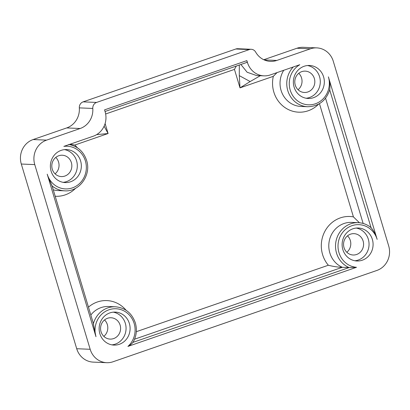 <?xml version="1.0" encoding="UTF-8"?>
<svg xmlns="http://www.w3.org/2000/svg" width="410" height="410" viewBox="0 0 410 410"><rect width="100%" height="100%" fill="white"/><g stroke="black" fill="none" stroke-linecap="round" stroke-linejoin="round"><path stroke-width="0.61" d="M51.106 171.18A16.508 15.483 92.4 0 0 65.159 182.568A16.508 15.483 92.4 0 0 80.611 160.966A16.508 15.483 92.4 0 0 66.558 149.578A16.508 15.483 92.4 0 0 51.106 171.18M63.145 182.342A16.508 15.483 92.4 0 0 76.573 160.797A16.508 15.483 92.4 0 0 64.534 149.635M99.866 333.704A16.508 15.483 92.4 0 0 113.918 345.092A16.508 15.483 92.4 0 0 129.37 323.495A16.508 15.483 92.4 0 0 115.323 312.102A16.508 15.483 92.4 0 0 99.866 333.704M111.904 344.866A16.508 15.483 92.4 0 0 125.332 323.321A16.508 15.483 92.4 0 0 113.293 312.159M342.852 249.603A16.508 15.483 92.4 0 0 356.905 260.996A16.508 15.483 92.4 0 0 372.357 239.394A16.508 15.483 92.4 0 0 358.309 228.006A16.508 15.483 92.4 0 0 342.852 249.603M354.891 260.765A16.508 15.483 92.4 0 0 368.318 239.22A16.508 15.483 92.4 0 0 356.28 228.057M294.093 87.079A16.508 15.483 92.4 0 0 308.146 98.467A16.508 15.483 92.4 0 0 323.598 76.865A16.508 15.483 92.4 0 0 309.545 65.477A16.508 15.483 92.4 0 0 294.093 87.079M306.132 98.241A16.508 15.483 92.4 0 0 319.559 76.696A16.508 15.483 92.4 0 0 307.52 65.533M132.881 342.401C132.046 343.647 130.39 344.989 127.91 346.424A21.366 20.039 92.4 0 0 134.162 323.49A21.366 20.039 92.4 0 0 108.973 309.781A21.366 20.039 92.4 0 0 95.976 336.707L47.217 174.178A21.366 20.039 92.4 0 0 72.406 187.888A21.366 20.039 92.4 0 0 85.398 160.961A21.366 20.039 92.4 0 0 63.842 146.385L93.295 136.192A19.424 18.219 92.4 0 0 105.109 111.715L104.555 109.87L246.876 60.608A1.942 0.63 70.9 0 1 246.84 62.417A1.942 0.63 70.9 0 1 246.758 62.428M51.952 185.802C51.178 183.111 48.211 178.283 47.217 174.178M104.109 126.188L108.096 133.522L74.779 145.053L70.049 144.238M133.019 342.355L349.079 267.576L342.345 267.289L134.577 339.198M298.762 73.318A10.68 10.019 -87.6 0 1 301.56 77.951A10.68 10.019 -87.6 0 1 298.06 89.739M314.352 78.5A10.68 10.019 -87.6 0 1 304.353 92.475A10.68 10.019 -87.6 0 1 295.261 85.106A10.68 10.019 -87.6 0 1 305.26 71.13A10.68 10.019 -87.6 0 1 314.352 78.5M347.521 235.847A10.68 10.019 -87.6 0 1 350.319 240.48A10.68 10.019 -87.6 0 1 346.824 252.268M363.111 241.024A10.68 10.019 -87.6 0 1 353.112 254.999A10.68 10.019 -87.6 0 1 344.021 247.63A10.68 10.019 -87.6 0 1 354.02 233.654A10.68 10.019 -87.6 0 1 363.111 241.024M104.535 319.943A10.68 10.019 -87.6 0 1 107.333 324.582A10.68 10.019 -87.6 0 1 103.832 336.364M120.125 325.125A10.68 10.019 -87.6 0 1 110.126 339.101A10.68 10.019 -87.6 0 1 101.034 331.731A10.68 10.019 -87.6 0 1 111.033 317.755A10.68 10.019 -87.6 0 1 120.125 325.125M55.77 157.419A10.68 10.019 -87.6 0 1 58.574 162.052A10.68 10.019 -87.6 0 1 55.073 173.84M71.366 162.596A10.68 10.019 -87.6 0 1 61.367 176.577A10.68 10.019 -87.6 0 1 52.275 169.207A10.68 10.019 -87.6 0 1 62.274 155.226A10.68 10.019 -87.6 0 1 71.366 162.596M97.021 134.388L96.632 134.629M260.335 75.701L250.151 81.549L239.296 75.64L239.317 65.021M329.655 89.687C330.327 85.787 329.906 81.513 328.389 76.865A21.366 20.039 92.4 0 1 315.392 103.786A21.366 20.039 92.4 0 1 290.203 90.077A21.366 20.039 92.4 0 1 299.782 64.724L270.328 74.917A19.424 18.219 92.4 0 1 263.963 75.855L256.552 75.537L247.127 72.247L240.885 64.478M80.165 128.504L66.702 127.93L33.113 139.554L46.581 140.128A19.424 18.219 92.4 0 0 34.763 164.605L90.174 349.294A19.424 18.219 92.4 0 0 106.708 362.691A19.424 18.219 92.4 0 0 113.073 361.753L376.887 270.446A19.424 18.219 92.4 0 0 388.7 245.969L333.289 61.28A19.424 18.219 92.4 0 0 316.761 47.883A19.424 18.219 92.4 0 0 310.396 48.821L276.806 60.444A19.424 18.219 -87.6 0 1 270.441 61.382A19.424 18.219 -87.6 0 1 255.661 52.08A5.827 5.463 92.4 0 0 251.222 49.292A5.827 5.463 92.4 0 0 249.316 49.574L96.581 102.433A5.827 5.463 92.4 0 0 92.793 108.45A19.424 18.219 -87.6 0 1 80.165 128.504L46.581 140.128M66.702 127.93A19.424 18.219 92.4 0 0 79.325 107.876A5.827 5.463 -87.6 0 1 83.112 101.864L96.581 102.433M249.316 49.574L235.847 49L83.112 101.864M235.847 49A5.827 5.463 -87.6 0 1 237.759 48.718L251.222 49.292M310.396 48.821L296.927 48.247L263.779 59.722M296.927 48.247A19.424 18.219 -87.6 0 1 303.292 47.309L316.761 47.883M106.708 362.691L93.239 362.117A19.424 18.219 -87.6 0 1 76.711 348.72L90.174 349.294M34.763 164.605L21.299 164.031L76.711 348.72M21.299 164.031A19.424 18.219 -87.6 0 1 33.113 139.554M246.799 62.428L247.43 62.458L246.876 60.608M247.43 62.458A19.424 18.219 92.4 0 0 263.963 75.855M236.298 66.066L234.458 69.398L105.652 113.98M105.103 123.548L108.096 133.522L96.852 134.608M250.151 81.549L240.004 87.868L239.296 75.64M277.037 72.596L273.316 76.337L240.004 87.868L234.458 69.398M359.437 222.753L353.43 216.89L319.457 103.663M136.315 331.695L328.343 265.234C333.376 266.536 338.04 267.223 342.345 267.289A23.308 21.858 92.4 0 1 329.824 252.893A23.308 21.858 92.4 0 1 351.642 222.394L358.371 222.681A23.308 21.858 -87.6 0 0 336.554 253.175A23.308 21.858 -87.6 0 0 349.079 267.576L356.505 267.305L127.91 346.424M93.362 323.823L95.976 336.707M371.065 227.709C373.874 230.927 375.903 234.822 377.149 239.389A21.366 20.039 92.4 0 0 354.465 225.003A21.366 20.039 92.4 0 0 338.04 247.209A21.366 20.039 92.4 0 0 356.505 267.305M283.735 70.279A23.308 21.858 92.4 0 0 281.06 90.364A23.308 21.858 92.4 0 0 300.899 106.441L307.633 106.728A23.308 21.858 -87.6 0 1 287.794 90.651A23.308 21.858 -87.6 0 1 293.217 66.994M68.706 144.448C77.572 146.119 83.532 151.428 86.587 160.377C91.589 174.993 79.361 192.059 64.647 190.829A23.308 21.858 -87.6 0 1 52.106 185.925M88.468 307.136A29.136 27.326 -87.6 0 1 126.131 310.298M93.418 323.628A23.308 21.858 -87.6 0 1 115.384 306.782L108.65 306.495A23.308 21.858 92.4 0 0 90.83 315.008M74.779 145.053A29.136 27.326 -87.6 0 1 77.372 147.774M328.343 265.234A29.136 27.326 -87.6 0 1 324.73 231.604A29.136 27.326 -87.6 0 1 353.43 216.89M318.637 104.135A29.136 27.326 -87.6 0 1 286.144 108.342A29.136 27.326 -87.6 0 1 273.316 76.337M75.65 188.236A29.136 27.326 -87.6 0 1 55.201 196.257M371.04 227.632L329.717 89.892M325.566 98.205L363.137 223.445M264.178 59.906L276.806 60.444M328.389 76.865L377.149 239.389M79.325 107.876L92.793 108.45M53.269 189.809A23.308 21.858 92.4 0 0 57.912 190.542L64.647 190.829M115.384 306.782C125.245 307.736 131.902 313.107 135.346 322.901C137.283 329.835 136.463 336.39 132.886 342.581M51.978 185.499L93.593 324.213M371.291 227.847C367.519 224.654 363.214 222.932 358.371 222.681M307.633 106.728C318.888 106.4 326.298 100.588 329.876 89.288M246.84 62.417L105.042 111.494"/></g></svg>
